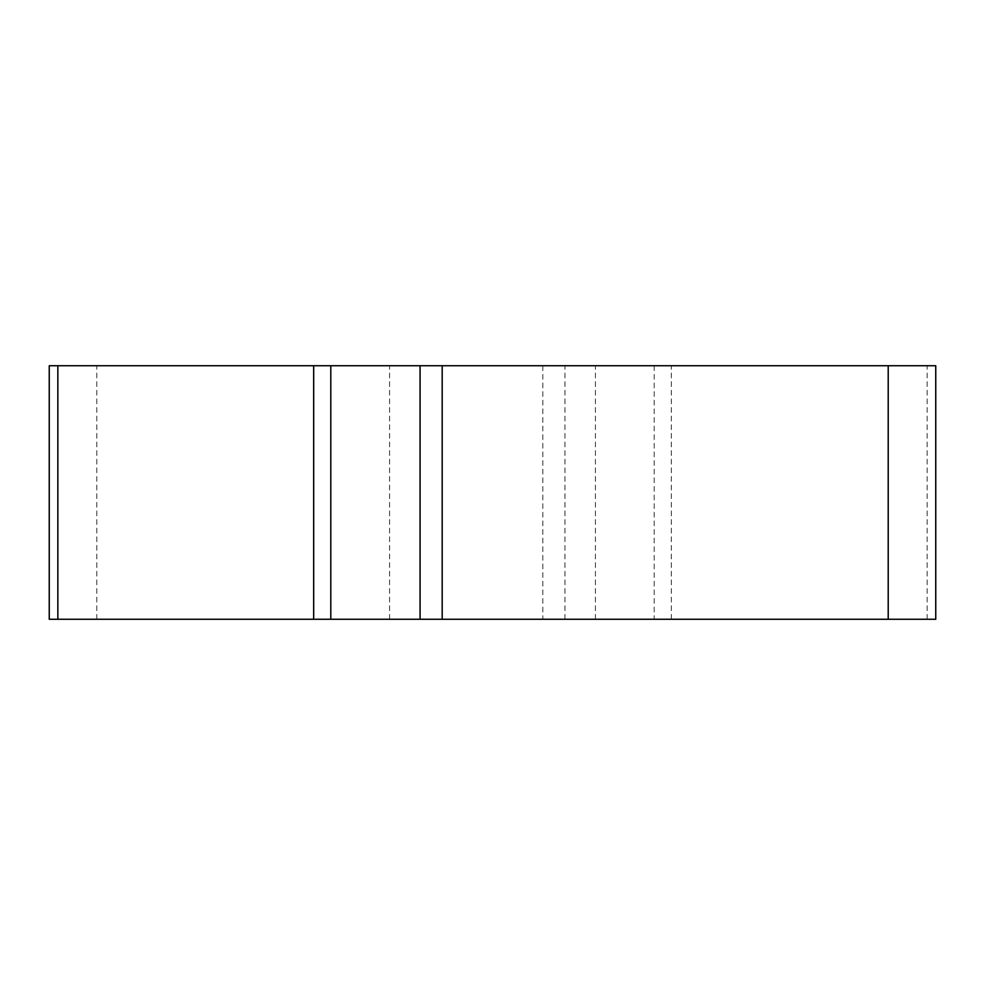 <?xml version="1.0" encoding="UTF-8"?>
<svg xmlns="http://www.w3.org/2000/svg" width="985" height="985" viewBox="0 0 985 985"><rect width="100%" height="100%" fill="white"/><g stroke="black" fill="none" stroke-linecap="round" stroke-linejoin="round"><path stroke-width="0.74" stroke-dasharray="4.92 3.69" d="M935.75 365.731L49.25 365.731M49.25 619.269L935.75 619.269M492.5 619.269L595.433 619.269L492.5 619.269M492.5 365.731L595.433 365.731L492.5 365.731M313.673 619.269L57.844 619.269M888.211 619.269L330.8 619.269M927.156 619.269L927.156 365.731M671.327 619.269L671.327 365.731M654.2 365.731L654.2 619.269M564.934 619.269L564.934 365.731M542.809 365.731L542.809 619.269M96.789 619.269L96.789 365.731M595.433 619.269L595.433 365.731M389.567 619.269L389.567 365.731"/><path stroke-width="1.48" d="M420.066 365.731L935.75 365.731L935.75 619.269L49.25 619.269L49.25 365.731L420.066 365.731L420.066 619.269M96.789 619.269L935.639 619.269L96.789 619.269M330.8 365.731L330.8 619.269L313.673 619.269L313.673 365.731M442.191 365.731L442.191 619.269M888.211 619.269L888.211 365.731M57.844 619.269L57.844 365.731"/></g></svg>
